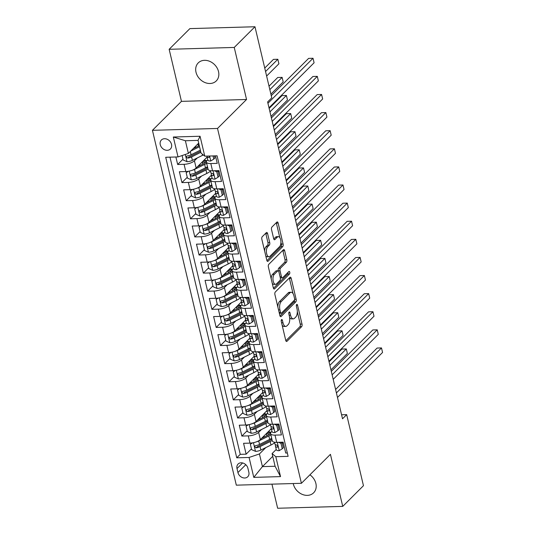 <?xml version="1.0" encoding="UTF-8"?>
<svg xmlns="http://www.w3.org/2000/svg" width="535" height="535" viewBox="0 0 535 535"><rect width="100%" height="100%" fill="white"/><g stroke="black" fill="none" stroke-linecap="round" stroke-linejoin="round"><path stroke-width="0.8" d="M281.544 319.642A1.371 0.642 88.4 0 0 281.27 321.455L285.73 340.334A1.953 0.916 88.4 0 0 286.599 341.477A1.953 0.916 88.4 0 0 286.967 341.303L301.62 326.678A1.953 0.916 88.4 0 0 302.014 324.09L297.547 305.211A1.371 0.642 88.4 0 0 296.938 304.408A1.371 0.642 88.4 0 0 296.684 304.535A1.371 0.642 88.4 0 0 296.41 306.348L296.985 308.789A6.253 2.929 88.4 0 1 295.728 317.074L294.504 318.292A6.253 2.929 88.4 0 1 293.34 318.86A6.253 2.929 88.4 0 1 290.558 315.209L289.977 312.761A1.371 0.642 88.4 0 0 289.368 311.965A1.371 0.642 88.4 0 0 289.114 312.086A1.371 0.642 88.4 0 0 288.84 313.898L289.415 316.346A6.253 2.929 88.4 0 1 288.158 324.631L286.934 325.848A6.253 2.929 88.4 0 1 285.77 326.417A6.253 2.929 88.4 0 1 282.988 322.759L282.406 320.318A1.371 0.642 88.4 0 0 281.798 319.522A1.371 0.642 88.4 0 0 281.544 319.642M196.004 72.232A12.746 10.305 -134.9 0 0 204.718 82.437A12.746 10.305 -134.9 0 0 216.267 80.925A12.746 10.305 -134.9 0 0 218.521 71.583A12.746 10.305 -134.9 0 0 209.8 61.378A12.746 10.305 -134.9 0 0 198.258 62.889A12.746 10.305 -134.9 0 0 196.004 72.232M293.247 483.54A12.746 10.305 -134.9 0 0 293.367 484.108A12.746 10.305 -134.9 0 0 302.081 494.307A12.746 10.305 -134.9 0 0 313.63 492.802A12.746 10.305 -134.9 0 0 315.884 483.459A12.746 10.305 -134.9 0 0 309.919 474.806M160.259 144.677A6.373 5.149 -134.9 0 0 164.619 149.78A6.373 5.149 -134.9 0 0 170.391 149.024A6.373 5.149 -134.9 0 0 171.514 144.356A6.373 5.149 -134.9 0 0 167.161 139.254A6.373 5.149 -134.9 0 0 161.383 140.01A6.373 5.149 -134.9 0 0 160.259 144.677M267.587 233.581A1.953 0.916 88.4 0 0 266.718 232.444A1.953 0.916 88.4 0 0 266.356 232.618L262.244 236.717A1.953 0.916 88.4 0 0 261.849 239.312L266.811 260.277A1.953 0.916 88.4 0 0 267.681 261.421A1.953 0.916 88.4 0 0 268.042 261.247L282.694 246.622A1.953 0.916 88.4 0 0 283.089 244.034L278.126 223.062A1.953 0.916 88.4 0 0 277.257 221.925A1.953 0.916 88.4 0 0 276.896 222.099L271.934 227.054A1.953 0.916 88.4 0 0 271.539 229.642L273.659 238.617A1.953 0.916 88.4 0 0 274.529 239.76A1.953 0.916 88.4 0 0 274.89 239.58L277.357 237.125A5.23 2.448 88.4 0 1 278.327 236.651A5.23 2.448 88.4 0 1 280.842 240.73A5.23 2.448 88.4 0 1 279.604 246.635L269.954 256.258A5.23 2.448 88.4 0 1 268.985 256.733A5.23 2.448 88.4 0 1 266.47 252.654A5.23 2.448 88.4 0 1 267.707 246.749L269.319 245.144A1.953 0.916 88.4 0 0 269.714 242.556L267.587 233.581L265.828 233.635A1.953 0.916 88.4 0 0 265.714 233.26M246.548 99.49L234.243 47.441L254.974 26.75L189.885 28.609L169.154 49.3L181.459 101.356L152.435 130.319L217.524 128.46L246.548 99.49L181.459 101.356M271.947 484.148L277.645 508.25L342.734 506.391L330.429 454.335L301.406 483.306L217.524 128.46M342.734 506.391L363.459 485.7L346.667 414.638L341.577 414.785M254.974 26.75L271.767 97.811L267.62 101.951L342.52 418.778L346.667 414.638M275.311 291.99A1.953 0.916 88.4 0 0 274.916 294.578L279.872 315.55A1.953 0.916 88.4 0 0 280.741 316.687A1.953 0.916 88.4 0 0 281.109 316.513L295.755 301.887A1.953 0.916 88.4 0 0 296.149 299.299L291.194 278.327A1.953 0.916 88.4 0 0 290.324 277.19A1.953 0.916 88.4 0 0 289.963 277.364L275.311 291.99M273.338 287.91L268.383 266.945A1.953 0.916 88.4 0 1 268.777 264.357L283.43 249.731A1.953 0.916 88.4 0 1 283.791 249.557A1.953 0.916 88.4 0 1 284.66 250.694L286.787 259.669A1.953 0.916 88.4 0 1 286.392 262.257L280.447 268.189A1.953 0.916 88.4 0 0 280.052 270.777L281.463 276.735A1.953 0.916 88.4 0 0 282.333 277.872A1.953 0.916 88.4 0 0 282.694 277.698L288.88 271.526A1.371 0.642 88.4 0 1 289.134 271.399A1.371 0.642 88.4 0 1 289.796 272.469A1.371 0.642 88.4 0 1 289.468 274.014L274.575 288.88A1.953 0.916 88.4 0 1 274.208 289.054A1.953 0.916 88.4 0 1 273.338 287.91M175.888 156.989L177.66 164.499L182.97 159.196M195.496 146.697L193.844 148.342M197.301 157.945L194.432 160.801A7.965 2.842 166.7 0 1 184.08 164.312L185.792 171.554L179.372 171.742L181.94 182.602L187.25 177.299M199.776 164.8L198.124 166.452M201.581 176.048L198.712 178.904A7.965 2.842 166.7 0 1 188.36 182.422L190.072 189.664L183.652 189.845L186.22 200.705L191.53 195.402M204.056 182.91L202.404 184.555M205.855 194.151L202.992 197.014A7.965 2.842 166.7 0 1 192.64 200.525L194.352 207.767L187.932 207.948L190.5 218.815L195.81 213.512M208.336 201.013L206.684 202.658M210.135 212.255L207.272 215.117A7.965 2.842 166.7 0 1 196.92 218.628L198.632 225.87L192.212 226.051L194.78 236.918L200.09 231.615M212.609 219.116L210.964 220.761M214.415 230.364L211.552 233.22A7.965 2.842 166.7 0 1 201.2 236.731L202.912 243.973L196.492 244.161L199.06 255.021L204.37 249.718M216.889 237.219L215.244 238.864M218.695 248.467L215.832 251.323A7.965 2.842 166.7 0 1 205.48 254.834L207.192 262.076L200.772 262.264L203.34 273.124L208.65 267.821M221.169 255.322L219.524 256.974M222.975 266.57L220.112 269.433A7.965 2.842 166.7 0 1 209.76 272.944L211.472 280.186L205.052 280.367L207.62 291.227L212.93 285.924M225.449 273.432L223.804 275.077M227.255 284.673L224.392 287.536A7.965 2.842 166.7 0 1 214.04 291.047L215.752 298.289L209.332 298.47L211.9 309.337L217.21 304.034M229.729 291.535L228.084 293.18M231.535 302.777L228.672 305.639A7.965 2.842 166.7 0 1 218.32 309.15L220.032 316.392L213.612 316.573L216.18 327.44L221.49 322.137M234.009 309.638L232.364 311.283M235.815 320.886L232.952 323.742A7.965 2.842 166.7 0 1 222.6 327.253L224.312 334.495L217.892 334.683L220.453 345.543L225.77 340.24M238.289 327.741L236.644 329.386M240.095 338.989L237.232 341.845A7.965 2.842 166.7 0 1 226.88 345.356L228.592 352.598L222.165 352.786L224.733 363.646L230.05 358.343M242.569 345.844L240.924 347.496M244.375 357.092L241.512 359.955A7.965 2.842 166.7 0 1 231.16 363.466L232.872 370.708L226.445 370.889L229.013 381.749L234.33 376.446M246.849 363.954L245.204 365.599M248.655 375.195L245.792 378.058A7.965 2.842 166.7 0 1 235.44 381.569L237.152 388.811L230.725 388.992L233.293 399.859L238.61 394.556M251.129 382.057L249.477 383.702M252.935 393.299L250.072 396.161A7.965 2.842 166.7 0 1 239.713 399.672L241.425 406.914L235.005 407.095L237.573 417.962L242.89 412.659M255.409 400.16L253.757 401.805M257.215 411.408L254.352 414.264A7.965 2.842 166.7 0 1 243.993 417.775L245.705 425.017L239.285 425.205L241.853 436.065L248.273 435.878A7.965 2.842 -13.3 0 0 258.632 432.367L261.495 429.511M259.689 418.263L258.037 419.908M247.17 430.762L241.853 436.065M287.335 452.991L285.717 453.038L283.149 442.171L276.729 442.358A7.965 2.842 -13.3 0 1 272.295 440.88L270.583 433.638A7.965 2.842 -13.3 0 0 275.017 435.115L281.437 434.935L278.869 424.068L272.449 424.255A7.965 2.842 -13.3 0 1 268.015 422.777L266.303 415.534A7.965 2.842 166.7 0 1 267.012 413.903L267.681 413.241M266.303 415.534A7.965 2.842 166.7 0 0 270.737 417.012L277.157 416.825L274.589 405.965L268.169 406.152A7.965 2.842 -13.3 0 1 263.735 404.674L262.023 397.431A7.965 2.842 166.7 0 1 262.738 395.8L263.401 395.131M262.023 397.431A7.965 2.842 166.7 0 0 266.457 398.909L272.877 398.722L270.309 387.862L263.889 388.042A7.965 2.842 -13.3 0 1 259.455 386.564L257.743 379.322A7.965 2.842 166.7 0 1 258.459 377.697L259.121 377.028M257.743 379.322A7.965 2.842 166.7 0 0 262.177 380.8L268.597 380.619L266.029 369.759L259.609 369.939A7.965 2.842 -13.3 0 1 255.175 368.461L253.463 361.219A7.965 2.842 166.7 0 1 254.178 359.587L254.841 358.925M253.463 361.219A7.965 2.842 166.7 0 0 257.897 362.697L264.317 362.516L261.749 351.649L255.329 351.836A7.965 2.842 -13.3 0 1 250.895 350.358L249.183 343.116A7.965 2.842 166.7 0 1 249.898 341.484L250.561 340.822M249.183 343.116A7.965 2.842 166.7 0 0 253.617 344.593L260.037 344.413L257.469 333.546L251.049 333.733A7.965 2.842 -13.3 0 1 246.615 332.255L244.903 325.012A7.965 2.842 166.7 0 1 245.618 323.381L246.281 322.719M244.903 325.012A7.965 2.842 166.7 0 0 249.337 326.49L255.757 326.303L253.189 315.443L246.769 315.63A7.965 2.842 -13.3 0 1 242.335 314.152L240.623 306.909A7.965 2.842 166.7 0 1 241.338 305.278L242.001 304.609M240.623 306.909A7.965 2.842 166.7 0 0 245.057 308.387L251.477 308.2L248.909 297.34L242.489 297.52A7.965 2.842 -13.3 0 1 238.055 296.042L236.343 288.8A7.965 2.842 166.7 0 1 237.059 287.175L237.721 286.506M236.343 288.8A7.965 2.842 166.7 0 0 240.777 290.278L247.197 290.097L244.629 279.237L238.209 279.417A7.965 2.842 -13.3 0 1 233.775 277.939L232.063 270.697A7.965 2.842 166.7 0 1 232.778 269.065L233.441 268.403M232.063 270.697A7.965 2.842 166.7 0 0 236.497 272.175L242.917 271.994L240.349 261.127L233.929 261.314A7.965 2.842 -13.3 0 1 229.495 259.836L227.783 252.594A7.965 2.842 166.7 0 1 228.498 250.962L229.161 250.3M227.783 252.594A7.965 2.842 166.7 0 0 232.217 254.071L238.637 253.891L236.069 243.024L229.649 243.211A7.965 2.842 -13.3 0 1 225.215 241.733L223.503 234.49A7.965 2.842 166.7 0 1 224.218 232.859L224.881 232.197M223.503 234.49A7.965 2.842 166.7 0 0 227.937 235.968L234.357 235.781L231.789 224.921L225.369 225.108A7.965 2.842 -13.3 0 1 220.935 223.623L219.223 216.387A7.965 2.842 166.7 0 1 219.938 214.756L220.601 214.087M219.223 216.387A7.965 2.842 166.7 0 0 223.657 217.865L230.077 217.678L227.509 206.818L221.089 206.998A7.965 2.842 -13.3 0 1 216.655 205.52L214.943 198.278A7.965 2.842 166.7 0 1 215.659 196.653L216.327 195.984M214.943 198.278A7.965 2.842 166.7 0 0 219.377 199.756L225.797 199.575L223.229 188.715L216.809 188.895A7.965 2.842 -13.3 0 1 212.375 187.417L210.663 180.175A7.965 2.842 166.7 0 1 211.378 178.543L212.047 177.881M210.663 180.175A7.965 2.842 166.7 0 0 215.097 181.653L221.517 181.472L218.949 170.605L212.529 170.792A7.965 2.842 -13.3 0 1 208.095 169.314L206.383 162.072A7.965 2.842 166.7 0 1 207.099 160.44L207.767 159.778M185.792 171.554A7.965 2.842 -13.3 0 0 196.144 168.043L207.125 157.083M190.072 189.664A7.965 2.842 -13.3 0 0 200.424 186.147L211.405 175.186M194.352 207.767A7.965 2.842 -13.3 0 0 204.704 204.256L215.685 193.289M198.632 225.87A7.965 2.842 -13.3 0 0 208.984 222.359L219.965 211.399M202.912 243.973A7.965 2.842 -13.3 0 0 213.264 240.462L224.245 229.502M207.192 262.076A7.965 2.842 -13.3 0 0 217.544 258.565L228.525 247.605M211.472 280.186A7.965 2.842 -13.3 0 0 221.824 276.669L232.805 265.708M215.752 298.289A7.965 2.842 -13.3 0 0 226.104 294.778L237.085 283.811M220.032 316.392A7.965 2.842 -13.3 0 0 230.384 312.881L241.365 301.921M224.312 334.495A7.965 2.842 -13.3 0 0 234.664 330.984L245.645 320.024M228.592 352.598A7.965 2.842 -13.3 0 0 238.944 349.087L249.925 338.127M232.872 370.708A7.965 2.842 -13.3 0 0 243.224 367.191L254.205 356.23M237.152 388.811A7.965 2.842 -13.3 0 0 247.504 385.3L258.485 374.333M241.425 406.914A7.965 2.842 -13.3 0 0 251.784 403.403L262.765 392.443M245.705 425.017A7.965 2.842 -13.3 0 0 256.064 421.506L267.045 410.546M248.849 472.231L247.906 468.252A6.173 4.989 -134.9 0 0 243.679 463.303A6.173 4.989 -134.9 0 0 238.088 464.039A6.173 4.989 -134.9 0 0 236.998 468.56L237.941 472.545A6.173 4.989 -134.9 0 0 242.161 477.487A6.173 4.989 -134.9 0 0 247.752 476.759A6.173 4.989 -134.9 0 0 248.849 472.231M152.435 130.319L236.316 485.165L301.406 483.306M178.028 156.929L173.32 137.013L200.063 136.251L204.771 156.16L201.046 153.057L198.05 140.384L185.384 140.745L188.38 153.418L178.028 156.929L165.716 157.283L236.758 457.813L249.076 457.458L259.428 453.947L265.775 447.614M204.771 156.16L217.083 155.812L288.124 456.342L275.813 456.696L280.521 476.611L253.784 477.374L249.076 457.458M219.022 170.912L218.106 171.829M223.302 189.022L222.386 189.932M227.582 207.125L226.666 208.041M231.862 225.228L230.946 226.144M236.142 243.331L235.226 244.248M240.422 261.434L239.506 262.351M244.702 279.544L243.786 280.454M248.982 297.647L248.066 298.563M253.262 315.75L252.346 316.666M257.542 333.853L256.626 334.77M261.822 351.956L260.906 352.873M266.102 370.066L265.186 370.976M270.382 388.169L269.466 389.085M274.662 406.272L273.739 407.188M169.99 157.156L240.242 454.335L246.133 454.168L243.565 443.308L249.985 443.12A7.965 2.842 -13.3 0 0 260.344 439.609L271.325 428.649M278.942 424.375L278.019 425.292M271.961 431.344L271.292 432.006A7.965 2.842 -13.3 0 0 270.583 433.638M206.383 162.072A7.965 2.842 166.7 0 0 210.817 163.549L217.237 163.369L215.465 155.859M243.993 417.775L237.573 417.962M239.713 399.672L233.293 399.859M235.44 381.569L229.013 381.749M231.16 363.466L224.733 363.646M226.88 345.356L220.453 345.543M222.6 327.253L216.18 327.44M218.32 309.15L211.9 309.337M214.04 291.047L207.62 291.227M209.76 272.944L203.34 273.124M205.48 254.834L199.06 255.021M201.2 236.731L194.78 236.918M196.92 218.628L190.5 218.815M192.64 200.525L186.22 200.705M188.36 182.422L181.94 182.602M184.08 164.312L177.66 164.499M188.38 153.418L198.699 143.119M259.428 453.947L262.424 466.62L275.09 466.259L272.094 453.586L275.813 456.696M272.736 456.328L262.424 466.62L253.784 477.374M283.222 442.478L282.299 443.395M276.241 449.447L272.094 453.586M234.243 47.441L169.154 49.3M263.969 436.373L262.317 438.018M251.45 448.865L246.133 454.168M240.242 454.335L236.758 457.813M275.09 466.259L280.521 476.611M173.32 137.013L185.384 140.745M200.063 136.251L198.05 140.384M282.139 325.14A6.253 2.929 88.4 0 0 284.011 326.464L285.77 326.417M289.622 317.436A6.253 2.929 88.4 0 0 291.582 318.907L293.34 318.86M285.85 340.715L299.861 326.731A1.953 0.916 88.4 0 0 300.255 324.136L297.313 311.704M293.026 293.575L289.435 278.381A1.953 0.916 88.4 0 0 289.321 278.006M279.986 315.924L293.996 301.941A1.953 0.916 88.4 0 0 294.484 299.948M280.547 312.453A1.371 0.642 88.4 0 0 281.156 313.256A1.371 0.642 88.4 0 0 281.417 313.129L294.277 300.296A1.371 0.642 88.4 0 0 294.551 298.483L293.942 295.902A6.253 2.929 88.4 0 0 291.16 292.25A6.253 2.929 88.4 0 0 289.99 292.819L281.203 301.593A6.253 2.929 88.4 0 0 279.939 309.879L280.547 312.453L279.15 312.493M279.344 313.303A1.371 0.642 88.4 0 0 279.397 313.303L281.156 313.256M291.16 292.25L289.395 292.304A6.253 2.929 88.4 0 0 288.231 292.866L289.99 292.819M277.852 307.01A6.253 2.929 88.4 0 1 279.444 301.64L288.231 292.866M280.052 270.777L278.3 270.844A1.953 0.916 88.4 0 1 278.688 268.242L284.633 262.31A1.953 0.916 88.4 0 0 285.021 259.722L282.901 250.748A1.953 0.916 88.4 0 0 282.788 250.367M271.198 278.849A5.23 2.448 88.4 0 1 272.522 274.395L274.281 274.341A5.23 2.448 88.4 0 0 273.044 280.246A5.23 2.448 88.4 0 0 275.558 284.326A5.23 2.448 88.4 0 0 276.528 283.851L279.925 280.46A1.953 0.916 88.4 0 0 280.32 277.872A1.953 0.916 88.4 0 0 280.574 277.926L282.333 277.872M273.452 288.291L287.71 274.06A1.371 0.642 88.4 0 0 288.017 272.389M272.248 283.289A5.23 2.448 88.4 0 0 273.8 284.373L275.558 284.326M272.522 274.395L275.92 271.004A1.953 0.916 88.4 0 1 276.287 270.824L278.046 270.777A1.953 0.916 88.4 0 1 278.916 271.914L280.32 277.872M278.046 270.777A1.953 0.916 88.4 0 0 277.678 270.951L274.281 274.341M264.624 251.049A5.23 2.448 88.4 0 1 265.948 246.802L267.56 245.197A1.953 0.916 88.4 0 0 267.955 242.609L265.828 233.635M265.755 255.817A5.23 2.448 88.4 0 0 267.226 256.78L268.985 256.733M278.327 236.651L276.568 236.704A5.23 2.448 88.4 0 0 275.599 237.172L277.357 237.125M273.773 238.991L275.599 237.172M279.798 237.614L276.368 223.115A1.953 0.916 88.4 0 0 276.254 222.734M266.925 260.659L280.935 246.675A1.953 0.916 88.4 0 0 281.33 244.08L280.928 242.382M252.594 442.853L250.353 444.237L251.637 449.667L255.583 451.38A5.276 1.879 -13.3 0 0 260.873 450.055L270.984 445.02A15.234 5.43 -13.3 0 0 274.649 442.706M264.618 436.874A6.273 2.24 166.7 0 1 263.849 436.105M256.225 441.91A5.276 1.879 -13.3 0 0 258.733 441L268.844 435.965A15.234 5.43 -13.3 0 0 270.864 434.841M261.561 438.392L267.286 435.543A12.646 4.507 -13.3 0 0 270.549 433.424M271.606 429.832A12.646 4.507 -13.3 0 0 270.79 429.184M250.353 444.237L251.717 442.987M330.958 369.859L347.382 353.461L346.312 348.94L341.912 349.061L329.072 361.881M267.226 432.741A3.685 1.311 -13.3 0 0 267.553 432.741A15.234 5.43 -13.3 0 1 270.67 432.875M266.891 435.737L266.437 433.818A6.273 2.24 166.7 0 1 266.142 433.825M271.68 438.279A15.234 5.43 166.7 0 1 269.66 439.409L259.542 444.445A5.276 1.879 166.7 0 1 255.676 445.628L255.001 445.956L254.814 446.952L256.191 447.802A5.276 1.879 -13.3 0 0 260.057 446.618L270.175 441.582A15.234 5.43 -13.3 0 0 272.188 440.452M266.437 433.818A12.646 4.507 166.7 0 1 269.794 434.039M271.86 439.054A12.646 4.507 166.7 0 1 268.61 441.154L258.499 446.19A2.688 0.956 166.7 0 1 257.388 446.611L256.191 447.802M271.004 432.333A12.646 4.507 -13.3 0 0 268.242 431.725M347.382 353.461L346.312 348.94L329.888 365.331M282.246 448.791L283.323 447.721L282.039 442.284L280.962 443.361L282.246 448.791L279.156 450.704A5.276 1.879 166.7 0 1 276.307 449.721A5.276 1.879 166.7 0 1 276.287 449.614M280.962 443.361L278.521 442.305M336.408 392.931L381.495 347.931L382.565 352.458L337.478 397.458M275.371 444.618L275.478 446.177A5.276 1.879 -13.3 0 0 275.492 446.284A5.276 1.879 -13.3 0 0 277.123 447.2L277.638 447.033M277.859 446.471L277.123 447.2C278.173 446.571 278.006 445.849 276.615 445.026A5.276 1.879 166.7 0 1 274.977 444.11A5.276 1.879 166.7 0 1 274.963 444.003M335.592 389.48L377.095 348.058L381.495 347.931L382.565 352.458M248.314 424.75L246.073 426.134L247.357 431.564L251.303 433.276A5.276 1.879 -13.3 0 0 256.593 431.952L266.704 426.917A15.234 5.43 -13.3 0 0 270.369 424.603M260.338 418.765A6.273 2.24 166.7 0 1 259.569 418.002M251.952 423.807A5.276 1.879 -13.3 0 0 254.453 422.897L264.564 417.862A15.234 5.43 -13.3 0 0 266.584 416.738M257.281 420.289L263.006 417.44A12.646 4.507 -13.3 0 0 266.269 415.32M267.326 411.729A12.646 4.507 -13.3 0 0 266.51 411.074M246.073 426.134L247.437 424.884M326.678 351.756L343.102 335.358L342.032 330.831L337.632 330.958L324.792 343.778M262.946 414.638A3.685 1.311 -13.3 0 0 263.274 414.638A15.234 5.43 -13.3 0 1 266.39 414.765M262.611 417.634L262.157 415.715A6.273 2.24 166.7 0 1 261.862 415.722M267.4 420.176A15.234 5.43 166.7 0 1 265.38 421.306L255.262 426.335A5.276 1.879 166.7 0 1 251.397 427.525L250.721 427.853L250.534 428.849L251.911 429.699A5.276 1.879 -13.3 0 0 255.777 428.508L265.895 423.473A15.234 5.43 -13.3 0 0 267.908 422.349M262.157 415.715A12.646 4.507 166.7 0 1 265.514 415.936M267.58 420.945A12.646 4.507 166.7 0 1 264.337 423.051L254.219 428.087A2.688 0.956 166.7 0 1 253.108 428.502L251.911 429.699M266.724 414.23A12.646 4.507 -13.3 0 0 263.962 413.622M343.102 335.358L342.032 330.831L325.608 347.228M244.034 406.647L241.793 408.031L243.077 413.461L247.023 415.173A5.276 1.879 -13.3 0 0 252.313 413.849L262.424 408.814A15.234 5.43 -13.3 0 0 266.089 406.493M256.058 400.661A6.273 2.24 166.7 0 1 255.289 399.899M247.672 405.697A5.276 1.879 -13.3 0 0 250.173 404.794L260.284 399.759A15.234 5.43 -13.3 0 0 262.304 398.628M253.001 402.186L258.726 399.337A12.646 4.507 -13.3 0 0 261.996 397.211M263.046 393.626A12.646 4.507 -13.3 0 0 262.23 392.971M241.793 408.031L243.157 406.774M322.398 333.653L338.822 317.255L337.752 312.728L333.352 312.855L320.512 325.675M258.666 396.535A3.685 1.311 -13.3 0 0 258.993 396.535A15.234 5.43 -13.3 0 1 262.11 396.662M258.331 399.531L257.877 397.612A6.273 2.24 166.7 0 1 257.582 397.612M263.12 402.073A15.234 5.43 166.7 0 1 261.1 403.196L250.982 408.232A5.276 1.879 166.7 0 1 247.116 409.415L246.441 409.75L246.26 410.746L247.631 411.589A5.276 1.879 -13.3 0 0 251.497 410.405L261.615 405.369A15.234 5.43 -13.3 0 0 263.628 404.246M257.877 397.612A12.646 4.507 166.7 0 1 261.234 397.826M263.3 402.842A12.646 4.507 166.7 0 1 260.057 404.948L249.939 409.984A2.688 0.956 166.7 0 1 248.828 410.398L247.631 411.589M262.444 396.127A12.646 4.507 -13.3 0 0 259.682 395.519M338.822 317.255L337.752 312.728L321.328 329.125M239.754 388.544L237.513 389.928L238.797 395.358L242.743 397.064A5.276 1.879 -13.3 0 0 248.033 395.739L258.144 390.704A15.234 5.43 -13.3 0 0 261.809 388.39M251.778 382.558A6.273 2.24 166.7 0 1 251.009 381.796M243.392 387.594A5.276 1.879 -13.3 0 0 245.893 386.691L256.004 381.656A15.234 5.43 -13.3 0 0 258.024 380.525M248.721 384.077L254.446 381.228A12.646 4.507 -13.3 0 0 257.716 379.108M258.766 375.523A12.646 4.507 -13.3 0 0 257.95 374.868M237.513 389.928L238.877 388.671M318.118 315.543L334.542 299.152L333.472 294.624L329.072 294.752L316.232 307.572M254.386 378.432A3.685 1.311 -13.3 0 0 254.713 378.432A15.234 5.43 -13.3 0 1 257.83 378.559M254.051 381.428L253.603 379.509A6.273 2.24 166.7 0 1 253.302 379.509M258.84 383.969A15.234 5.43 166.7 0 1 256.82 385.093L246.702 390.129A5.276 1.879 166.7 0 1 242.837 391.312L242.161 391.647L241.98 392.643L243.351 393.486A5.276 1.879 -13.3 0 0 247.217 392.302L257.335 387.266A15.234 5.43 -13.3 0 0 259.355 386.136M253.603 379.509A12.646 4.507 166.7 0 1 256.954 379.723M259.02 384.739A12.646 4.507 166.7 0 1 255.777 386.845L245.659 391.874A2.688 0.956 166.7 0 1 244.548 392.295L243.351 393.486M258.164 378.018A12.646 4.507 -13.3 0 0 255.402 377.416M334.542 299.152L333.472 294.624L317.048 311.022M235.474 370.434L233.233 371.818L234.517 377.255L238.463 378.961A5.276 1.879 -13.3 0 0 243.753 377.636L253.864 372.601A15.234 5.43 -13.3 0 0 257.529 370.287M247.498 364.455A6.273 2.24 166.7 0 1 246.729 363.693M239.112 369.491A5.276 1.879 -13.3 0 0 241.613 368.588L251.724 363.553A15.234 5.43 -13.3 0 0 253.744 362.422M244.441 365.973L250.166 363.125A12.646 4.507 -13.3 0 0 253.436 361.005M254.486 357.413A12.646 4.507 -13.3 0 0 253.67 356.765M233.233 371.818L234.597 370.568M313.838 297.44L330.262 281.049L329.192 276.521L324.798 276.649L311.952 289.468M250.106 360.322A3.685 1.311 -13.3 0 0 250.434 360.329A15.234 5.43 -13.3 0 1 253.55 360.456M249.771 363.318L249.323 361.406A6.273 2.24 166.7 0 1 249.022 361.406M254.56 365.86A15.234 5.43 166.7 0 1 252.54 366.99L242.429 372.026A5.276 1.879 166.7 0 1 238.556 373.209L237.881 373.537L237.7 374.533L239.071 375.383A5.276 1.879 -13.3 0 0 242.937 374.199L253.055 369.163A15.234 5.43 -13.3 0 0 255.075 368.033M249.323 361.406A12.646 4.507 166.7 0 1 252.674 361.62M254.74 366.635A12.646 4.507 166.7 0 1 251.497 368.735L241.379 373.771A2.688 0.956 166.7 0 1 240.268 374.192L239.071 375.383M253.884 359.915A12.646 4.507 -13.3 0 0 251.122 359.306M330.262 281.049L329.192 276.521L312.768 292.912M277.966 430.688L279.043 429.612L277.759 424.181L276.682 425.258L277.966 430.688L274.876 432.601A5.276 1.879 166.7 0 1 272.027 431.618A5.276 1.879 166.7 0 1 272.007 431.511M276.682 425.258L274.241 424.202M332.128 374.828L377.215 329.827L378.285 334.355L333.198 379.348M271.091 426.515L271.198 428.067A5.276 1.879 -13.3 0 0 271.212 428.181A5.276 1.879 -13.3 0 0 272.843 429.097L273.358 428.93M273.579 428.361L272.843 429.097C273.893 428.468 273.726 427.746 272.335 426.923A5.276 1.879 166.7 0 1 270.697 426.007A5.276 1.879 166.7 0 1 270.683 425.9M331.312 371.377L372.815 329.955L377.215 329.827L378.285 334.355M273.686 412.585L274.763 411.509L273.479 406.078L272.402 407.155L273.686 412.585L270.596 414.498A5.276 1.879 166.7 0 1 267.747 413.515A5.276 1.879 166.7 0 1 267.727 413.408M272.402 407.155L269.961 406.098M327.848 356.718L372.935 311.724L374.005 316.245L328.918 361.245M266.811 408.412L266.918 409.964A5.276 1.879 -13.3 0 0 266.932 410.077A5.276 1.879 -13.3 0 0 268.563 410.994L269.078 410.827M269.299 410.258L268.563 410.994C269.613 410.365 269.446 409.643 268.055 408.82A5.276 1.879 166.7 0 1 266.417 407.904A5.276 1.879 166.7 0 1 266.403 407.79M327.032 353.274L368.535 311.845L372.935 311.724L374.005 316.245M269.406 394.482L270.483 393.406L269.199 387.975L268.122 389.052L269.406 394.482L266.316 396.395A5.276 1.879 166.7 0 1 263.467 395.412A5.276 1.879 166.7 0 1 263.447 395.298M268.122 389.052L265.681 387.995M323.568 338.615L368.655 293.615L369.725 298.142L324.638 343.142M262.531 390.309L262.638 391.861A5.276 1.879 -13.3 0 0 262.652 391.968A5.276 1.879 -13.3 0 0 264.283 392.891L264.798 392.717M265.019 392.155L264.283 392.891C265.333 392.262 265.166 391.54 263.775 390.717A5.276 1.879 166.7 0 1 262.137 389.801A5.276 1.879 166.7 0 1 262.123 389.687M322.752 335.164L364.255 293.742L368.655 293.615L369.725 298.142M265.126 376.379L266.203 375.303L264.919 369.872L263.842 370.942L265.126 376.379L262.036 378.285A5.276 1.879 166.7 0 1 259.187 377.309A5.276 1.879 166.7 0 1 259.167 377.195M263.842 370.942L261.408 369.886M319.288 320.512L364.375 275.512L365.445 280.039L320.358 325.039M258.251 372.206L258.358 373.758A5.276 1.879 -13.3 0 0 258.372 373.865A5.276 1.879 -13.3 0 0 260.003 374.781L260.518 374.614M260.739 374.052L260.003 374.781C261.053 374.159 260.886 373.43 259.495 372.607A5.276 1.879 166.7 0 1 257.857 371.691A5.276 1.879 166.7 0 1 257.843 371.584M318.472 317.061L359.975 275.639L364.375 275.512L365.445 280.039M231.194 352.331L228.953 353.715L230.237 359.145L234.183 360.858A5.276 1.879 -13.3 0 0 239.473 359.533L249.584 354.498A15.234 5.43 -13.3 0 0 253.249 352.184M243.218 346.352A6.273 2.24 166.7 0 1 242.455 345.583M234.832 351.388A5.276 1.879 -13.3 0 0 237.333 350.478L247.444 345.443A15.234 5.43 -13.3 0 0 249.464 344.319M240.161 347.87L245.886 345.021A12.646 4.507 -13.3 0 0 249.156 342.902M250.206 339.31A12.646 4.507 -13.3 0 0 249.39 338.662M228.953 353.715L230.317 352.465M309.558 279.337L325.982 262.939L324.912 258.418L320.518 258.539L307.672 271.359M245.826 342.219A3.685 1.311 -13.3 0 0 246.153 342.219A15.234 5.43 -13.3 0 1 249.27 342.353M245.491 345.215L245.043 343.296A6.273 2.24 166.7 0 1 244.742 343.303M250.28 347.757A15.234 5.43 166.7 0 1 248.26 348.887L238.149 353.923A5.276 1.879 166.7 0 1 234.283 355.106L233.601 355.434L233.421 356.43L234.791 357.28A5.276 1.879 -13.3 0 0 238.657 356.096L248.775 351.06A15.234 5.43 -13.3 0 0 250.795 349.93M245.043 343.296A12.646 4.507 166.7 0 1 248.4 343.517M250.46 348.532A12.646 4.507 166.7 0 1 247.217 350.632L237.099 355.668A2.688 0.956 166.7 0 1 235.988 356.089L234.791 357.28M249.604 341.811A12.646 4.507 -13.3 0 0 246.842 341.203M325.982 262.939L324.912 258.418L308.488 274.809M260.846 358.269L261.923 357.199L260.639 351.762L259.562 352.839L260.846 358.269L257.756 360.182A5.276 1.879 166.7 0 1 254.907 359.199A5.276 1.879 166.7 0 1 254.887 359.092M259.562 352.839L257.128 351.783M315.008 302.409L360.095 257.409L361.165 261.936L316.078 306.936M253.971 354.096L254.078 355.655A5.276 1.879 -13.3 0 0 254.092 355.762A5.276 1.879 -13.3 0 0 255.73 356.678L256.245 356.511M256.459 355.949L255.73 356.678C256.773 356.049 256.606 355.327 255.215 354.504A5.276 1.879 166.7 0 1 253.583 353.588A5.276 1.879 166.7 0 1 253.563 353.481M314.192 298.958L355.695 257.536L360.095 257.409L361.165 261.936M226.914 334.228L224.673 335.612L225.957 341.042L229.903 342.754A5.276 1.879 -13.3 0 0 235.193 341.43L245.304 336.395A15.234 5.43 -13.3 0 0 248.969 334.081M238.938 328.243A6.273 2.24 166.7 0 1 238.175 327.48M230.552 333.285A5.276 1.879 -13.3 0 0 233.053 332.375L243.171 327.34A15.234 5.43 -13.3 0 0 245.184 326.216M235.881 329.767L241.606 326.918A12.646 4.507 -13.3 0 0 244.876 324.798M245.926 321.207A12.646 4.507 -13.3 0 0 245.11 320.552M224.673 335.612L226.037 334.355M305.278 261.234L321.702 244.836L320.632 240.309L316.238 240.436L303.392 253.256M241.546 324.116A3.685 1.311 -13.3 0 0 241.873 324.116A15.234 5.43 -13.3 0 1 244.99 324.243M241.211 327.112L240.763 325.193A6.273 2.24 166.7 0 1 240.462 325.2M246 329.654A15.234 5.43 166.7 0 1 243.98 330.784L233.869 335.813A5.276 1.879 166.7 0 1 230.003 337.003L229.321 337.331L229.14 338.327L230.511 339.17A5.276 1.879 -13.3 0 0 234.377 337.986L244.495 332.951A15.234 5.43 -13.3 0 0 246.515 331.827M240.763 325.193A12.646 4.507 166.7 0 1 244.12 325.414M246.18 330.423A12.646 4.507 166.7 0 1 242.937 332.529L232.819 337.565A2.688 0.956 166.7 0 1 231.708 337.98L230.511 339.17M245.324 323.708A12.646 4.507 -13.3 0 0 242.562 323.1M321.702 244.836L320.632 240.309L304.208 256.706M256.566 340.166L257.643 339.09L256.359 333.659L255.282 334.736L256.566 340.166L253.476 342.079A5.276 1.879 166.7 0 1 250.627 341.096A5.276 1.879 166.7 0 1 250.607 340.989M255.282 334.736L252.848 333.679M310.728 284.306L355.815 239.305L356.885 243.833L311.798 288.826M249.691 335.993L249.798 337.545A5.276 1.879 -13.3 0 0 249.812 337.659A5.276 1.879 -13.3 0 0 251.45 338.575L251.965 338.408M252.179 337.839L251.45 338.575C252.493 337.946 252.326 337.224 250.935 336.401A5.276 1.879 166.7 0 1 249.303 335.485A5.276 1.879 166.7 0 1 249.283 335.378M309.912 280.855L351.415 239.433L355.815 239.305L356.885 243.833M222.634 316.125L220.393 317.509L221.677 322.939L225.623 324.651A5.276 1.879 -13.3 0 0 230.913 323.321L241.031 318.292A15.234 5.43 -13.3 0 0 244.689 315.971M234.658 310.139A6.273 2.24 166.7 0 1 233.895 309.377M226.272 315.175A5.276 1.879 -13.3 0 0 228.773 314.272L238.891 309.237A15.234 5.43 -13.3 0 0 240.904 308.106M231.601 311.664L237.326 308.815A12.646 4.507 -13.3 0 0 240.596 306.689M241.646 303.104A12.646 4.507 -13.3 0 0 240.83 302.449M220.393 317.509L221.764 316.252M300.998 243.131L317.422 226.733L316.352 222.206L311.959 222.333L299.112 235.153M237.266 306.013A3.685 1.311 -13.3 0 0 237.593 306.013A15.234 5.43 -13.3 0 1 240.71 306.14M236.931 309.009L236.483 307.09A6.273 2.24 166.7 0 1 236.182 307.09M241.72 311.551A15.234 5.43 166.7 0 1 239.7 312.674L229.589 317.71A5.276 1.879 166.7 0 1 225.723 318.893L225.041 319.228L224.861 320.224L226.231 321.067A5.276 1.879 -13.3 0 0 230.097 319.883L240.215 314.847A15.234 5.43 -13.3 0 0 242.235 313.724M236.483 307.09A12.646 4.507 166.7 0 1 239.84 307.304M241.9 312.32A12.646 4.507 166.7 0 1 238.657 314.426L228.539 319.462A2.688 0.956 166.7 0 1 227.428 319.876L226.231 321.067M241.044 305.605A12.646 4.507 -13.3 0 0 238.282 304.997M317.422 226.733L316.352 222.206L299.928 238.603M252.286 322.063L253.363 320.987L252.079 315.556L251.002 316.633L252.286 322.063L249.196 323.976A5.276 1.879 166.7 0 1 246.347 322.993A5.276 1.879 166.7 0 1 246.334 322.886M251.002 316.633L248.568 315.576M306.448 266.196L351.535 221.202L352.605 225.723L307.518 270.723M245.411 317.89L245.518 319.442A5.276 1.879 -13.3 0 0 245.532 319.555A5.276 1.879 -13.3 0 0 247.17 320.472L247.685 320.304M247.899 319.736L247.17 320.472C248.213 319.843 248.046 319.121 246.655 318.298A5.276 1.879 166.7 0 1 245.023 317.382A5.276 1.879 166.7 0 1 245.003 317.268M305.632 262.752L347.141 221.323L351.535 221.202L352.605 225.723M218.354 298.022L216.113 299.406L217.397 304.836L221.343 306.542A5.276 1.879 -13.3 0 0 226.633 305.217L236.751 300.182A15.234 5.43 -13.3 0 0 240.409 297.868M230.378 292.036A6.273 2.24 166.7 0 1 229.615 291.274M221.992 297.072A5.276 1.879 -13.3 0 0 224.493 296.169L234.611 291.134A15.234 5.43 -13.3 0 0 236.624 290.003M227.321 293.554L233.046 290.706A12.646 4.507 -13.3 0 0 236.316 288.586M237.366 285.001A12.646 4.507 -13.3 0 0 236.55 284.346M216.113 299.406L217.484 298.149M296.718 225.021L313.142 208.63L312.072 204.102L307.678 204.23L294.832 217.049M232.986 287.91A3.685 1.311 -13.3 0 0 233.313 287.91A15.234 5.43 -13.3 0 1 236.43 288.037M232.658 290.906L232.203 288.987A6.273 2.24 166.7 0 1 231.902 288.987M237.44 293.447A15.234 5.43 166.7 0 1 235.42 294.571L225.309 299.607A5.276 1.879 166.7 0 1 221.443 300.79L220.58 301.412L220.58 302.121L221.951 302.964A5.276 1.879 -13.3 0 0 225.817 301.78L235.935 296.744A15.234 5.43 -13.3 0 0 237.955 295.614M232.203 288.987A12.646 4.507 166.7 0 1 235.56 289.201M237.62 294.217A12.646 4.507 166.7 0 1 234.377 296.323L224.259 301.352A2.688 0.956 166.7 0 1 223.148 301.773L221.951 302.964M236.764 287.496A12.646 4.507 -13.3 0 0 234.002 286.894M313.142 208.63L312.072 204.102L295.648 220.5M248.006 303.96L249.083 302.884L247.805 297.453L246.722 298.53L248.006 303.96L244.916 305.866A5.276 1.879 166.7 0 1 242.067 304.89A5.276 1.879 166.7 0 1 242.054 304.776M246.722 298.53L244.288 297.473M302.168 248.093L347.255 203.093L348.325 207.62L303.238 252.62M241.131 299.787L241.238 301.339A5.276 1.879 -13.3 0 0 241.252 301.446A5.276 1.879 -13.3 0 0 242.89 302.369L243.405 302.195M243.619 301.633L242.89 302.369C243.933 301.74 243.766 301.018 242.375 300.195A5.276 1.879 166.7 0 1 240.743 299.279A5.276 1.879 166.7 0 1 240.723 299.165M301.352 244.642L342.861 203.22L347.255 203.093L348.325 207.62M243.726 285.857L244.809 284.78L243.525 279.35L242.442 280.42L243.726 285.857L240.636 287.763A5.276 1.879 166.7 0 1 237.787 286.787A5.276 1.879 166.7 0 1 237.774 286.673M242.442 280.42L240.008 279.364M297.888 229.99L342.975 184.99L344.045 189.517L298.958 234.517M236.851 281.684L236.958 283.236A5.276 1.879 -13.3 0 0 236.972 283.343A5.276 1.879 -13.3 0 0 238.61 284.259L239.125 284.092M239.339 283.53L238.61 284.259C239.66 283.637 239.486 282.908 238.095 282.085A5.276 1.879 166.7 0 1 236.463 281.169A5.276 1.879 166.7 0 1 236.443 281.062M297.079 226.539L338.581 185.117L342.975 184.99L344.045 189.517M239.446 267.747L240.529 266.671L239.245 261.24L238.162 262.317L239.446 267.747L236.356 269.66A5.276 1.879 166.7 0 1 233.507 268.677A5.276 1.879 166.7 0 1 233.494 268.57M238.162 262.317L235.728 261.261M293.615 211.887L338.695 166.887L339.765 171.414L294.685 216.414M232.571 263.574L232.678 265.133A5.276 1.879 -13.3 0 0 232.698 265.24A5.276 1.879 -13.3 0 0 234.33 266.156L234.845 265.989M235.066 265.427L234.33 266.156C235.38 265.527 235.206 264.805 233.815 263.982A5.276 1.879 166.7 0 1 232.183 263.066A5.276 1.879 166.7 0 1 232.163 262.959M292.799 208.436L334.301 167.014L338.695 166.887L339.765 171.414M235.166 249.644L236.249 248.568L234.965 243.137L233.882 244.214L235.166 249.644L232.076 251.557A5.276 1.879 166.7 0 1 229.227 250.574A5.276 1.879 166.7 0 1 229.214 250.467M233.882 244.214L231.448 243.157M289.335 193.784L334.415 148.783L335.485 153.311L290.405 198.304M228.291 245.471L228.398 247.023A5.276 1.879 -13.3 0 0 228.418 247.137A5.276 1.879 -13.3 0 0 230.05 248.053L230.565 247.886M230.786 247.317L230.05 248.053C231.1 247.424 230.926 246.702 229.535 245.879A5.276 1.879 166.7 0 1 227.903 244.963A5.276 1.879 166.7 0 1 227.883 244.849M288.519 190.333L330.021 148.911L334.415 148.783L335.485 153.311M230.886 231.541L231.969 230.465L230.685 225.034L229.602 226.111L230.886 231.541L227.796 233.454A5.276 1.879 166.7 0 1 224.947 232.471A5.276 1.879 166.7 0 1 224.934 232.364M229.602 226.111L227.168 225.054M285.055 175.674L330.135 130.68L331.205 135.201L286.125 180.201M224.011 227.368L224.118 228.92A5.276 1.879 -13.3 0 0 224.138 229.034A5.276 1.879 -13.3 0 0 225.77 229.95L226.285 229.782M226.506 229.214L225.77 229.95C226.82 229.321 226.646 228.599 225.255 227.776A5.276 1.879 166.7 0 1 223.623 226.86A5.276 1.879 166.7 0 1 223.603 226.746M284.239 172.23L325.741 130.801L330.135 130.68L331.205 135.201M226.613 213.438L227.689 212.362L226.405 206.931L225.329 208.008L226.613 213.438L223.516 215.344A5.276 1.879 166.7 0 1 220.667 214.368A5.276 1.879 166.7 0 1 220.654 214.254M225.329 208.008L222.888 206.951M280.775 157.571L325.855 112.571L326.925 117.098L281.845 162.098M219.731 209.265L219.838 210.817A5.276 1.879 -13.3 0 0 219.858 210.924A5.276 1.879 -13.3 0 0 221.49 211.847L222.005 211.673M222.226 211.111L221.49 211.847C222.54 211.218 222.366 210.496 220.975 209.673A5.276 1.879 166.7 0 1 219.343 208.75A5.276 1.879 166.7 0 1 219.323 208.643M279.959 154.12L321.461 112.698L325.855 112.571L326.925 117.098M222.333 195.335L223.409 194.258L222.125 188.828L221.049 189.898L222.333 195.335L219.243 197.241A5.276 1.879 166.7 0 1 216.387 196.265A5.276 1.879 166.7 0 1 216.374 196.151M221.049 189.898L218.608 188.842M276.495 139.468L321.575 94.468L322.645 98.995L277.565 143.995M215.451 191.162L215.558 192.714A5.276 1.879 -13.3 0 0 215.578 192.821A5.276 1.879 -13.3 0 0 217.21 193.737L217.725 193.57M217.946 193.008L217.21 193.737C218.26 193.115 218.086 192.386 216.695 191.563A5.276 1.879 166.7 0 1 215.063 190.647A5.276 1.879 166.7 0 1 215.043 190.54M275.679 136.017L317.181 94.595L321.575 94.468L322.645 98.995M218.053 177.225L219.129 176.149L217.845 170.718L216.769 171.795L218.053 177.225L214.963 179.138A5.276 1.879 166.7 0 1 212.107 178.155A5.276 1.879 166.7 0 1 212.094 178.048M216.769 171.795L214.328 170.739M272.215 121.365L317.295 76.365L318.365 80.892L273.285 125.892M211.171 173.052L211.278 174.611A5.276 1.879 -13.3 0 0 211.298 174.718A5.276 1.879 -13.3 0 0 212.93 175.634L213.445 175.467M213.666 174.905L212.93 175.634C213.98 175.005 213.806 174.283 212.415 173.46A5.276 1.879 166.7 0 1 210.783 172.544A5.276 1.879 166.7 0 1 210.763 172.437M271.399 117.914L312.901 76.492L317.295 76.365L318.365 80.892M213.017 155.926L213.773 159.122L210.683 161.035A5.276 1.879 166.7 0 1 207.827 160.052A5.276 1.879 166.7 0 1 207.814 159.945M213.773 159.122L214.849 158.046L214.341 155.892M267.935 103.262L313.022 58.261L314.092 62.789L269.005 107.782M206.971 156.1L206.998 156.501A5.276 1.879 -13.3 0 0 207.018 156.615A5.276 1.879 -13.3 0 0 208.65 157.531L209.332 157.089L209.138 156.039M271.265 95.671L308.621 58.389L313.022 58.261L314.092 62.789M214.074 279.912L211.833 281.296L213.117 286.733L217.07 288.439A5.276 1.879 -13.3 0 0 222.353 287.114L232.471 282.079A15.234 5.43 -13.3 0 0 236.129 279.765M226.104 273.933A6.273 2.24 166.7 0 1 225.335 273.171M217.712 278.969A5.276 1.879 -13.3 0 0 220.213 278.06L230.331 273.031A15.234 5.43 -13.3 0 0 232.344 271.9M223.041 275.451L228.773 272.603A12.646 4.507 -13.3 0 0 232.036 270.483M233.086 266.891A12.646 4.507 -13.3 0 0 232.27 266.243M211.833 281.296L213.204 280.046M292.438 206.918L308.862 190.527L307.792 185.999L303.399 186.126L290.552 198.946M228.706 269.8A3.685 1.311 -13.3 0 0 229.034 269.807A15.234 5.43 -13.3 0 1 232.15 269.934M228.378 272.796L227.923 270.884A6.273 2.24 166.7 0 1 227.622 270.884M233.16 275.338A15.234 5.43 166.7 0 1 231.14 276.468L221.029 281.504A5.276 1.879 166.7 0 1 217.163 282.687L216.488 283.015L216.3 284.011L217.671 284.861A5.276 1.879 -13.3 0 0 221.543 283.677L231.655 278.641A15.234 5.43 -13.3 0 0 233.675 277.511M227.923 270.884A12.646 4.507 166.7 0 1 231.28 271.098M233.34 276.113A12.646 4.507 166.7 0 1 230.097 278.213L219.979 283.249A2.688 0.956 166.7 0 1 218.868 283.67L217.671 284.861M232.484 269.393A12.646 4.507 -13.3 0 0 229.722 268.784M308.862 190.527L307.792 185.999L291.368 202.39M209.794 261.809L207.553 263.193L208.837 268.623L212.79 270.335A5.276 1.879 -13.3 0 0 218.073 269.011L228.191 263.976A15.234 5.43 -13.3 0 0 231.849 261.662M221.824 255.824A6.273 2.24 166.7 0 1 221.055 255.061M213.432 260.866A5.276 1.879 -13.3 0 0 215.933 259.957L226.051 254.921A15.234 5.43 -13.3 0 0 228.064 253.797M218.761 257.348L224.493 254.499A12.646 4.507 -13.3 0 0 227.756 252.38M228.806 248.788A12.646 4.507 -13.3 0 0 227.99 248.14M207.553 263.193L208.924 261.943M288.158 188.815L304.582 172.417L303.512 167.896L299.118 168.017L286.272 180.837M224.426 251.697A3.685 1.311 -13.3 0 0 224.753 251.697A15.234 5.43 -13.3 0 1 227.87 251.831M224.098 254.693L223.643 252.774A6.273 2.24 166.7 0 1 223.342 252.781M228.88 257.235A15.234 5.43 166.7 0 1 226.86 258.365L216.749 263.401A5.276 1.879 166.7 0 1 212.883 264.584L212.208 264.912L212.02 265.908L213.398 266.758A5.276 1.879 -13.3 0 0 217.263 265.574L227.375 260.538A15.234 5.43 -13.3 0 0 229.395 259.408M223.643 252.774A12.646 4.507 166.7 0 1 227 252.995M229.06 258.01A12.646 4.507 166.7 0 1 225.817 260.11L215.699 265.146A2.688 0.956 166.7 0 1 214.588 265.567L213.398 266.758M228.204 251.289A12.646 4.507 -13.3 0 0 225.442 250.681M304.582 172.417L303.512 167.896L287.088 184.287M205.514 243.706L203.273 245.09L204.557 250.52L208.51 252.232A5.276 1.879 -13.3 0 0 213.793 250.908L223.911 245.873A15.234 5.43 -13.3 0 0 227.569 243.552M217.544 237.721A6.273 2.24 166.7 0 1 216.775 236.958M209.152 242.763A5.276 1.879 -13.3 0 0 211.653 241.853L221.771 236.818A15.234 5.43 -13.3 0 0 223.79 235.694M214.488 239.245L220.213 236.396A12.646 4.507 -13.3 0 0 223.476 234.276M224.526 230.685A12.646 4.507 -13.3 0 0 223.717 230.03M203.273 245.09L204.644 243.833M283.878 170.712L300.302 154.314L299.232 149.787L294.838 149.914L281.992 162.734M220.146 233.594A3.685 1.311 -13.3 0 0 220.474 233.594A15.234 5.43 -13.3 0 1 223.59 233.721M219.818 236.59L219.363 234.671A6.273 2.24 166.7 0 1 219.062 234.678M224.6 239.132A15.234 5.43 166.7 0 1 222.58 240.262L212.469 245.291A5.276 1.879 166.7 0 1 208.603 246.481L207.928 246.809L207.74 247.805L209.118 248.648A5.276 1.879 -13.3 0 0 212.983 247.464L223.095 242.429A15.234 5.43 -13.3 0 0 225.115 241.305M219.363 234.671A12.646 4.507 166.7 0 1 222.72 234.892M224.78 239.901A12.646 4.507 166.7 0 1 221.537 242.007L211.419 247.043A2.688 0.956 166.7 0 1 210.309 247.458L209.118 248.648M223.924 233.186A12.646 4.507 -13.3 0 0 221.162 232.578M300.302 154.314L299.232 149.787L282.808 166.184M201.234 225.603L199 226.987L200.284 232.417L204.23 234.129A5.276 1.879 -13.3 0 0 209.513 232.799L219.631 227.77A15.234 5.43 -13.3 0 0 223.289 225.449M213.264 219.617A6.273 2.24 166.7 0 1 212.495 218.855M204.872 224.653A5.276 1.879 -13.3 0 0 207.373 223.75L217.491 218.715A15.234 5.43 -13.3 0 0 219.51 217.584M210.208 221.142L215.933 218.287A12.646 4.507 -13.3 0 0 219.196 216.167M220.246 212.582A12.646 4.507 -13.3 0 0 219.437 211.927M199 226.987L200.364 225.73M279.598 152.609L296.022 136.211L294.952 131.684L290.558 131.811L277.712 144.631M215.866 215.491A3.685 1.311 -13.3 0 0 216.193 215.491A15.234 5.43 -13.3 0 1 219.31 215.618M215.538 218.487L215.083 216.568A6.273 2.24 166.7 0 1 214.782 216.568M220.32 221.029A15.234 5.43 166.7 0 1 218.3 222.152L208.189 227.188A5.276 1.879 166.7 0 1 204.323 228.371L203.46 228.993L203.46 229.702L204.838 230.545A5.276 1.879 -13.3 0 0 208.703 229.361L218.815 224.325A15.234 5.43 -13.3 0 0 220.835 223.202M215.083 216.568A12.646 4.507 166.7 0 1 218.44 216.782M220.5 221.798A12.646 4.507 166.7 0 1 217.257 223.904L207.145 228.94A2.688 0.956 166.7 0 1 206.028 229.354L204.838 230.545M219.644 215.083A12.646 4.507 -13.3 0 0 216.882 214.475M296.022 136.211L294.952 131.684L278.528 148.081M196.954 207.5L194.72 208.884L196.004 214.314L199.95 216.02A5.276 1.879 -13.3 0 0 205.233 214.696L215.351 209.66A15.234 5.43 -13.3 0 0 219.009 207.346M208.984 201.514A6.273 2.24 166.7 0 1 208.215 200.752M200.592 206.55A5.276 1.879 -13.3 0 0 203.093 205.647L213.211 200.612A15.234 5.43 -13.3 0 0 215.23 199.481M205.928 203.032L211.653 200.184A12.646 4.507 -13.3 0 0 214.916 198.064M215.966 194.479A12.646 4.507 -13.3 0 0 215.157 193.824M194.72 208.884L196.084 207.627M275.318 134.499L291.749 118.108L290.679 113.581L286.278 113.708L273.432 126.527M211.586 197.388A3.685 1.311 -13.3 0 0 211.92 197.388A15.234 5.43 -13.3 0 1 215.037 197.515M211.258 200.384L210.803 198.465A6.273 2.24 166.7 0 1 210.502 198.465M216.04 202.925A15.234 5.43 166.7 0 1 214.02 204.049L203.909 209.085A5.276 1.879 166.7 0 1 200.043 210.268L199.18 210.89L199.18 211.599L200.558 212.442A5.276 1.879 -13.3 0 0 204.423 211.258L214.535 206.222A15.234 5.43 -13.3 0 0 216.555 205.092M210.803 198.465A12.646 4.507 166.7 0 1 214.16 198.679M216.22 203.695A12.646 4.507 166.7 0 1 212.977 205.801L202.865 210.83A2.688 0.956 166.7 0 1 201.748 211.251L200.558 212.442M215.364 196.974A12.646 4.507 -13.3 0 0 212.602 196.372M291.749 118.108L290.679 113.581L274.248 129.978M192.674 189.39L190.44 190.774L191.724 196.211L195.67 197.917A5.276 1.879 -13.3 0 0 200.953 196.592L211.071 191.557A15.234 5.43 -13.3 0 0 214.729 189.243M204.704 183.411A6.273 2.24 166.7 0 1 203.935 182.649M196.312 188.447A5.276 1.879 -13.3 0 0 198.813 187.538L208.931 182.509A15.234 5.43 -13.3 0 0 210.95 181.378M201.648 184.929L207.373 182.081A12.646 4.507 -13.3 0 0 210.636 179.961M211.686 176.369A12.646 4.507 -13.3 0 0 210.877 175.721M190.44 190.774L191.804 189.524M271.038 116.396L287.469 99.998L286.399 95.477L281.998 95.605L269.152 108.424M207.306 179.278A3.685 1.311 -13.3 0 0 207.64 179.285A15.234 5.43 -13.3 0 1 210.757 179.412M206.978 182.274L206.523 180.362A6.273 2.24 166.7 0 1 206.222 180.362M211.76 184.816A15.234 5.43 166.7 0 1 209.74 185.946L199.629 190.982A5.276 1.879 166.7 0 1 195.763 192.165L195.088 192.493L194.9 193.489L196.278 194.339A5.276 1.879 -13.3 0 0 200.143 193.155L210.255 188.119A15.234 5.43 -13.3 0 0 212.275 186.989M206.523 180.362A12.646 4.507 166.7 0 1 209.88 180.576M211.947 185.591A12.646 4.507 166.7 0 1 208.697 187.691L198.585 192.727A2.688 0.956 166.7 0 1 197.468 193.148L196.278 194.339M211.084 178.871A12.646 4.507 -13.3 0 0 208.322 178.262M287.469 99.998L286.399 95.477L269.968 111.868M188.394 171.287L186.16 172.671L187.444 178.101L191.39 179.813A5.276 1.879 -13.3 0 0 196.673 178.489L206.791 173.454A15.234 5.43 -13.3 0 0 210.449 171.14M200.424 165.302A6.273 2.24 166.7 0 1 199.655 164.539M192.032 170.344A5.276 1.879 -13.3 0 0 194.533 169.434L204.651 164.399A15.234 5.43 -13.3 0 0 206.671 163.275M197.368 166.826L203.093 163.977A12.646 4.507 -13.3 0 0 206.356 161.858M207.406 158.266A12.646 4.507 -13.3 0 0 206.597 157.618M186.16 172.671L187.524 171.421M270.904 94.153L283.189 81.895L282.119 77.368L277.718 77.495L269.018 86.182M203.026 161.175A3.685 1.311 -13.3 0 0 203.36 161.175A15.234 5.43 -13.3 0 1 206.477 161.309M202.698 164.171L202.243 162.252A6.273 2.24 166.7 0 1 201.942 162.259M207.48 166.713A15.234 5.43 166.7 0 1 205.46 167.843L195.349 172.879A5.276 1.879 166.7 0 1 191.483 174.062L190.808 174.39L190.62 175.386L191.998 176.236A5.276 1.879 -13.3 0 0 195.863 175.052L205.975 170.016A15.234 5.43 -13.3 0 0 207.995 168.886M202.243 162.252A12.646 4.507 166.7 0 1 205.6 162.473M207.667 167.488A12.646 4.507 166.7 0 1 204.417 169.588L194.305 174.624A2.688 0.956 166.7 0 1 193.188 175.045L191.998 176.236M206.804 160.767A12.646 4.507 -13.3 0 0 204.042 160.159M283.189 81.895L282.119 77.368L269.834 89.626M182.107 155.545L183.164 159.998L187.11 161.71A5.276 1.879 -13.3 0 0 192.393 160.386L202.511 155.351A15.234 5.43 -13.3 0 0 203.3 154.936M196.144 147.199A6.273 2.24 166.7 0 1 195.375 146.436M190.687 151.117L199.548 146.704M193.088 148.723L198.813 145.874A12.646 4.507 -13.3 0 0 199.294 145.627M266.624 76.05L278.909 63.792L277.839 59.265L273.438 59.392L264.738 68.072M198.418 146.068L197.963 144.149A6.273 2.24 166.7 0 1 197.662 144.156M197.963 144.149A12.646 4.507 166.7 0 1 198.946 144.149M200.618 151.238A12.646 4.507 166.7 0 1 200.137 151.485L190.025 156.521A2.688 0.956 166.7 0 1 188.909 156.936L187.718 158.126A5.276 1.879 -13.3 0 0 191.583 156.942L200.872 152.321M200.364 150.148L191.069 154.769A5.276 1.879 166.7 0 1 187.203 155.959L186.528 156.287L186.34 157.283L187.718 158.126M278.909 63.792L277.839 59.265L265.554 71.523M194.432 160.801L196.144 168.043M198.712 178.904L200.424 186.147M202.992 197.014L204.704 204.256M207.272 215.117L208.984 222.359M211.552 233.22L213.264 240.462M215.832 251.323L217.544 258.565M220.112 269.433L221.824 276.669M224.392 287.536L226.104 294.778M228.672 305.639L230.384 312.881M232.952 323.742L234.664 330.984M237.232 341.845L238.944 349.087M241.512 359.955L243.224 367.191M245.792 378.058L247.504 385.3M250.072 396.161L251.784 403.403M254.352 414.264L256.064 421.506M258.632 432.367L260.344 439.609M275.017 435.115L276.729 442.358M210.817 163.549L212.529 170.792M215.097 181.653L216.809 188.895M219.377 199.756L221.089 206.998M223.657 217.865L225.369 225.108M227.937 235.968L229.649 243.211M232.217 254.071L233.929 261.314M236.497 272.175L238.209 279.417M240.777 290.278L242.489 297.52M245.057 308.387L246.769 315.63M249.337 326.49L251.049 333.733M253.617 344.593L255.329 351.836M257.897 362.697L259.609 369.939M262.177 380.8L263.889 388.042M266.457 398.909L268.169 406.152M270.737 417.012L272.449 424.255M248.273 435.878L249.985 443.12M245.799 464.701L237.941 472.545M242.616 462.949L236.998 468.56M281.591 322.799L282.988 322.759M288.806 312.794L289.977 312.761M289.154 315.249L290.558 315.209M296.377 305.244L297.547 305.211M300.255 324.136L302.014 324.09M299.861 326.731L301.62 326.678M286.232 341.323L286.967 341.303M281.236 320.351L282.406 320.318M289.435 278.381L291.194 278.327M294.611 299.346L296.149 299.299M293.996 301.941L295.755 301.887M280.367 316.533L281.109 316.513M279.444 301.64L281.203 301.593M278.541 309.919L279.939 309.879M282.901 250.748L284.66 250.694M285.021 259.722L286.787 259.669M284.633 262.31L286.392 262.257M278.688 268.242L280.447 268.189M280.066 276.776L281.463 276.735M287.71 274.06L289.468 274.014M273.84 288.9L274.575 288.88M275.92 271.004L277.678 270.951M267.955 242.609L269.714 242.556M267.56 245.197L269.319 245.144M265.948 246.802L267.707 246.749M274.154 239.6L274.89 239.58M276.368 223.115L278.126 223.062M281.33 244.08L283.089 244.034M280.935 246.675L282.694 246.622M267.306 261.267L268.042 261.247M253.443 442.692L255.483 451.339M270.175 441.582L270.984 445.02M268.844 435.965L269.66 439.409M260.057 446.618L260.873 450.055M258.733 441L259.542 444.445M279.23 450.657L277.264 442.345M249.163 424.589L251.203 433.23M265.895 423.473L266.704 426.917M264.564 417.862L265.38 421.306M255.777 428.508L256.593 431.952M254.453 422.897L255.262 426.335M244.883 406.486L246.923 415.127M261.615 405.369L262.424 408.814M260.284 399.759L261.1 403.196M251.497 410.405L252.313 413.849M250.173 404.794L250.982 408.232M240.603 388.377L242.643 397.023M257.335 387.266L258.144 390.704M256.004 381.656L256.82 385.093M247.217 392.302L248.033 395.739M245.893 386.691L246.702 390.129M236.323 370.273L238.363 378.92M253.055 369.163L253.864 372.601M251.724 363.553L252.54 366.99M242.937 374.199L243.753 377.636M241.613 368.588L242.429 372.026M274.95 432.554L272.99 424.235M270.67 414.451L268.71 406.132M266.397 396.341L264.43 388.029M262.117 378.238L260.15 369.926M232.043 352.17L234.089 360.817M248.775 351.06L249.584 354.498M247.444 345.443L248.26 348.887M238.657 356.096L239.473 359.533M237.333 350.478L238.149 353.923M257.837 360.135L255.87 351.823M227.763 334.067L229.809 342.708M244.495 332.951L245.304 336.395M243.171 327.34L243.98 330.784M234.377 337.986L235.193 341.43M233.053 332.375L233.869 335.813M253.557 342.032L251.59 333.713M223.483 315.964L225.529 324.605M240.215 314.847L241.031 318.292M238.891 309.237L239.7 312.674M230.097 319.883L230.913 323.321M228.773 314.272L229.589 317.71M249.277 323.929L247.31 315.61M219.203 297.855L221.249 306.501M235.935 296.744L236.751 300.182M234.611 291.134L235.42 294.571M225.817 301.78L226.633 305.217M224.493 296.169L225.309 299.607M244.997 305.819L243.03 297.507M240.717 287.716L238.75 279.404M236.437 269.613L234.47 261.301M232.157 251.51L230.19 243.191M227.877 233.407L225.91 225.088M223.597 215.297L221.63 206.985M219.317 197.194L217.35 188.882M215.037 179.091L213.07 170.779M210.757 160.988L209.586 156.026M209.386 156.795L208.65 157.531M214.923 279.751L216.969 288.398M231.655 278.641L232.471 282.079M230.331 273.031L231.14 276.468M221.543 283.677L222.353 287.114M220.213 278.06L221.029 281.504M210.643 261.648L212.689 270.295M227.375 260.538L228.191 263.976M226.051 254.921L226.86 258.365M217.263 265.574L218.073 269.011M215.933 259.957L216.749 263.401M206.363 243.545L208.409 252.186M223.095 242.429L223.911 245.873M221.771 236.818L222.58 240.262M212.983 247.464L213.793 250.908M211.653 241.853L212.469 245.291M202.083 225.442L204.129 234.083M218.815 224.325L219.631 227.77M217.491 218.715L218.3 222.152M208.703 229.361L209.513 232.799M207.373 223.75L208.189 227.188M197.803 207.333L199.849 215.979M214.535 206.222L215.351 209.66M213.211 200.612L214.02 204.049M204.423 211.258L205.233 214.696M203.093 205.647L203.909 209.085M193.523 189.229L195.569 197.876M210.255 188.119L211.071 191.557M208.931 182.509L209.74 185.946M200.143 193.155L200.953 196.592M198.813 187.538L199.629 190.982M189.243 171.126L191.289 179.773M205.975 170.016L206.791 173.454M204.651 164.399L205.46 167.843M195.863 175.052L196.673 178.489M194.533 169.434L195.349 172.879M185.304 154.461L187.009 161.664M202.197 154.013L202.511 155.351M191.583 156.942L192.393 160.386M190.299 151.505L191.069 154.769M274.535 442.231L274.977 444.11M275.492 446.284L276.307 449.721M270.255 424.128L270.697 426.007M271.212 428.181L272.027 431.618M265.975 406.018L266.417 407.904M266.932 410.077L267.747 413.515M261.695 387.915L262.137 389.801M262.652 391.968L263.467 395.412M257.415 369.812L257.857 371.691M258.372 373.865L259.187 377.309M253.135 351.709L253.583 353.588M254.092 355.762L254.907 359.199M248.855 333.606L249.303 335.485M249.812 337.659L250.627 341.096M244.575 315.496L245.023 317.382M245.532 319.555L246.347 322.993M240.295 297.393L240.743 299.279M241.252 301.446L242.067 304.89M236.015 279.29L236.463 281.169M236.972 283.343L237.787 286.787M231.735 261.187L232.183 263.066M232.698 265.24L233.507 268.677M227.455 243.084L227.903 244.963M228.418 247.137L229.227 250.574M223.175 224.974L223.623 226.86M224.138 229.034L224.947 232.471M218.895 206.871L219.343 208.75M219.858 210.924L220.667 214.368M214.615 188.768L215.063 190.647M215.578 192.821L216.387 196.265M210.335 170.665L210.783 172.544M211.298 174.718L212.107 178.155M207.018 156.615L207.827 160.052"/></g></svg>
